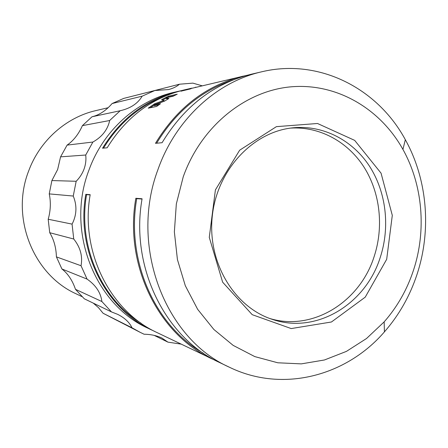 <?xml version="1.0" encoding="UTF-8"?>
<svg xmlns="http://www.w3.org/2000/svg" width="448" height="448" viewBox="0 0 448 448"><rect width="100%" height="100%" fill="white"/><g stroke="black" fill="none" stroke-linecap="round" stroke-linejoin="round"><path stroke-width="0.67" d="M108.136 107.727L95.889 110.589C66.114 117.342 39.659 140.678 28.566 171.22C10.41 217.666 33.314 274.59 75.958 293.742L82.208 296.738M103.085 313.258L140.342 332.427L132.014 327.79L103.085 313.258L98.526 307.692L93.268 303.117M75.482 289.33L84.286 298.782L111.502 311.926L101.881 301.532L75.482 289.33C72.458 280.454 67.939 273.666 61.925 268.974L87.063 279.093L81.038 265.737L56.409 256.878L61.925 268.974M60.575 156.845L85.725 155.025L92.887 142.044L67.105 145.107L60.575 156.845L57.646 169.506L51.89 180.555L49.241 193.894C50.876 201.734 50.658 209.714 48.586 217.84L48.188 219.246L49.728 232.708C53.906 239.641 56.134 247.694 56.409 256.878M181.149 344.12L167.938 342.143L154.168 335.373M167.938 342.143L161.885 338.022C156.761 335.597 150.825 334.331 144.077 334.225L140.342 332.427M132.014 327.79C129.444 322.325 124.65 317.834 117.628 314.328L111.502 311.926M101.881 301.532C100.783 292.701 95.844 285.225 87.063 279.093M49.728 232.708L73.741 239.019L72.066 224.118L48.188 219.246M81.038 265.737C82.807 256.262 80.371 247.358 73.741 239.019M72.066 224.118L72.828 222.622C76.804 213.898 76.944 205.038 73.248 196.045L76.171 181.278L51.89 180.555M49.241 193.894L73.248 196.045M76.171 181.278C79.694 177.755 82.331 173.667 84.078 169.014C85.725 164.343 86.274 159.678 85.725 155.025M92.887 142.044C101.562 137.172 107.044 130.491 109.323 122.007L109.648 120.523L120.187 110.734L92.014 116.771L82.387 125.642L109.648 120.523M82.387 125.642L81.76 127.042C78.014 134.921 73.125 140.946 67.105 145.107M112.095 103.55L142.145 96.174L154.812 90.53L123.698 98.403L112.095 103.55C105.986 110.656 99.288 115.063 92.014 116.771M120.187 110.734C130.542 108.349 137.861 103.499 142.145 96.174M146.143 92.725L179.463 84.218L192.875 83.132L202.009 85.764M154.812 90.53L168.526 89.566C173.029 88.418 176.674 86.638 179.463 84.218M180.757 90.776L173.712 92.383C136.522 100.783 102.984 130.81 88.827 170.442C65.61 230.77 94.724 304.5 148.042 328.266L154.571 331.352M141.159 323.271C101.209 298.922 77.638 245.381 86.576 194.628L85.814 194.337C75.734 250.331 105.504 308.946 151.911 330.12M85.814 194.337L90.188 194.684C79.946 251.619 110.163 311.203 157.22 332.662L216.014 360.746M203.353 353.198C155.204 325.942 125.815 260.781 136.735 198.626L135.845 198.279C123.9 265.11 158.687 334.695 212.262 359.022M135.845 198.279L142.083 198.772C129.909 266.958 165.312 337.898 219.738 362.606L229.505 367.282C164.993 338.794 129.125 245.851 157.959 169.551C175.498 119.482 216.72 81.911 261.66 71.803C319.088 57.982 377.636 88.323 405.328 139.692C427.426 179.424 431.62 230.003 417.088 274.198C409.959 295.876 399.067 315.106 384.412 331.884C346.315 376.096 282.615 393.137 229.505 367.282M167.625 97.49L168.728 96.97L168.398 96.197L177.234 94.198L173.079 96.247L166.023 97.86L168.952 98.482L164.472 101.142L153.922 105.05L160.496 103.729L156.638 106.456L148.254 108.158L154.683 103.757L155.103 104.485L154.655 104.77M154.006 105.19L150.248 107.755M155.103 104.485L164.321 101.142L163.918 100.391L161.56 99.674L168.398 96.197M154.683 103.757L163.918 100.391M166.18 98.202L162.697 100.01M168.728 96.97L173.953 95.799M166.023 97.86L166.382 98.622L168.101 98.969M153.922 105.05L154.358 105.767L158.827 104.882M177.89 91.403C146.222 99.249 121.1 118.188 102.53 148.215L107.167 147.79C126.017 117.258 151.502 98.017 183.624 90.065L191.083 88.318L180.897 91.202L190.943 88.777M191.083 88.318L191.862 88.138M247.083 75.286L190.882 88.536M183.221 176.865L176.333 203.941L174.367 231.896L177.419 259.543L185.31 285.712L197.652 309.327L213.853 329.465L233.178 345.391L254.789 356.597L277.794 362.785L301.297 363.877L324.442 359.979L346.427 351.383L366.537 338.503L384.16 321.871C397.314 306.863 407.103 289.621 413.515 270.155C426.597 230.462 422.789 184.962 402.931 149.419C380.229 108.595 336.678 82.807 290.87 86.834C245.168 90.916 201.102 126.37 183.221 176.865M136.735 198.626L142.038 199.046M243.051 76.16C206.444 85.21 177.257 107.593 155.478 143.321L162.081 142.71C184.246 106.277 213.926 83.462 251.121 74.273L261.66 71.803M156.632 143.214C175.806 111.703 201.292 90.608 233.089 79.934M86.576 194.628L90.149 194.914M103.516 148.126C119.095 122.814 139.894 105.364 165.917 95.782M386.691 259.286L365.226 297.164L331.436 321.994L291.211 328.569L252.218 314.675L222.645 282.184L209.278 237.384L215.41 189.902L239.663 150.198L276.405 126.65L317.52 123.491L354.676 140.375L381.063 173.174L392.297 215.365L386.691 259.286M189.431 89.219L189.342 88.894L186.654 89.522L186.743 89.846M191.946 88.234L186.654 89.522M195.199 87.354L195.95 87.186M191.934 88.172L189.342 88.894M269.965 318.556C312.872 331.57 360.024 301.784 374.181 256.441C383.914 226.8 380.184 192.808 364.112 167.283C347.939 141.876 319.906 126.347 290.696 128.089M380.268 257.359C390.247 226.923 386.204 191.962 369.387 166.034C352.475 140.218 323.322 124.947 293.378 127.781C253.434 131.359 217.207 169.529 212.307 215.919C207.11 262.282 234.282 307.35 272.524 319.441C316.394 334.46 365.73 304.203 380.268 257.359M384.16 321.871L384.412 331.884M402.931 149.419L405.328 139.692"/></g></svg>
